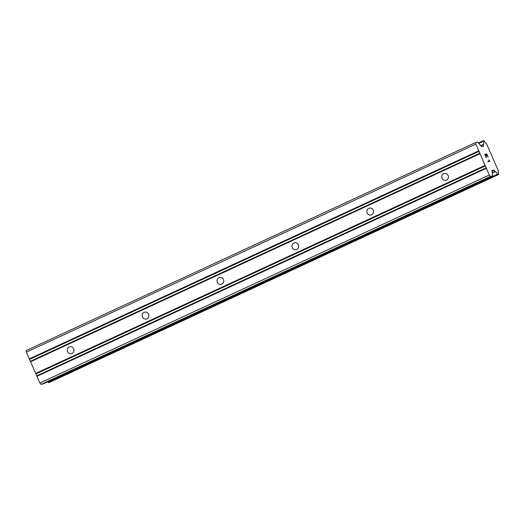 <?xml version="1.0" encoding="UTF-8"?>
<svg xmlns="http://www.w3.org/2000/svg" width="525" height="525" viewBox="0 0 525 525"><rect width="100%" height="100%" fill="white"/><g stroke="black" fill="none" stroke-linecap="round" stroke-linejoin="round"><path stroke-width="0.79" d="M69.169 347.005A3.544 3.347 77 0 1 73.749 349.158A3.544 3.347 77 0 1 71.38 353.692A3.544 3.347 77 0 1 69.169 347.005M144.073 312.336A3.544 3.347 77 0 1 148.654 314.488A3.544 3.347 77 0 1 146.285 319.023A3.544 3.347 77 0 1 144.073 312.336M218.977 277.666A3.544 3.347 77 0 1 223.558 279.818A3.544 3.347 77 0 1 221.189 284.353A3.544 3.347 77 0 1 218.977 277.666M293.888 242.996A3.544 3.347 77 0 1 298.469 245.142A3.544 3.347 77 0 1 296.1 249.683A3.544 3.347 77 0 1 293.888 242.996M368.793 208.327A3.544 3.347 77 0 1 373.373 210.473A3.544 3.347 77 0 1 371.004 215.014A3.544 3.347 77 0 1 368.793 208.327M443.697 173.65A3.544 3.347 77 0 1 448.278 175.803A3.544 3.347 77 0 1 445.909 180.344A3.544 3.347 77 0 1 443.697 173.65M475.689 142.498L477.474 142.085A1.306 0.42 -114.8 0 1 477.921 142.367L481.366 146.396A1.306 0.42 65.2 0 0 481.812 146.678L483.341 146.324A1.306 0.42 65.2 0 0 483.367 146.317A1.306 0.42 65.2 0 0 483.479 145.911L483.44 144.322A3.596 1.155 65.2 0 0 483.197 141.343L483.164 140.772L483.879 140.608L484.326 141.094A3.596 1.155 65.2 0 0 486.491 143.62L498.415 170.927A3.596 1.155 65.2 0 0 498.658 173.9L498.678 174.484L497.982 174.641L497.542 174.169A3.596 1.155 65.2 0 0 495.37 171.629L494.15 170.317A1.306 0.42 65.2 0 0 493.697 170.034L492.168 170.389A1.306 0.42 65.2 0 0 492.142 170.402A1.306 0.42 65.2 0 0 492.03 170.809L492.417 175.54A1.306 0.42 -114.8 0 1 492.299 175.954A1.306 0.42 -114.8 0 1 492.273 175.96L490.488 176.374L489.313 174.996L475.821 144.112L475.689 142.498L26.25 350.516L26.381 352.131L39.874 383.02L41.048 384.392L42.833 383.978A1.306 0.42 65.2 0 0 42.86 383.972A1.306 0.42 65.2 0 0 42.886 383.959M47.828 381.675A3.596 1.155 65.2 0 1 48.103 382.187L48.543 382.659L49.238 382.502L498.678 174.484M486.767 154.337L485.966 154.521L486.662 156.102L485.848 154.547L485.048 154.731L486.196 157.671L484.759 154.383L486.734 153.923L488.04 157.244L486.767 154.337M485.979 154.514L486.668 156.102M485.054 154.731L486.327 157.638M488.158 157.211L486.727 153.93L484.759 154.383M488.788 159.928L489.51 160.926L487.791 161.326M488.926 159.895L489.267 160.427L488.913 159.895M489.267 160.427L489.891 161.162L489.254 160.427M489.93 161.241L487.955 161.7L487.791 161.319L489.51 160.926M483.164 140.772L478.433 142.964L483.164 140.772M448.291 175.842A3.544 3.347 -103 0 0 448.429 176.439M373.387 210.512A3.544 3.347 -103 0 0 373.524 211.109M298.482 245.182A3.544 3.347 -103 0 0 298.62 245.779M223.571 279.851A3.544 3.347 -103 0 0 223.709 280.448M148.667 314.521A3.544 3.347 -103 0 0 148.805 315.118M73.763 349.191A3.544 3.347 -103 0 0 73.9 349.788M30.535 361.207L479.975 153.188M30.581 361.745L480.021 153.727M29.708 359.317L479.148 151.298M29.321 358.857L478.761 150.839M26.381 352.131L475.821 144.112M480.848 145.792L483.374 144.618M483.427 144.329L480.683 145.602L483.407 144.342M492.214 173.086L495.37 171.629M492.188 172.758L495.082 171.419M41.048 384.392L490.488 176.374M39.874 383.02L489.313 174.996M36.94 376.294L486.373 168.276M36.894 375.756L486.334 167.737M36.068 373.866L485.507 165.841M35.674 373.406L485.113 165.382M481.819 146.678L483.479 145.911M478.787 143.384L483.197 141.343M483.112 140.976L478.544 143.095L483.112 140.995M48.543 382.659L497.982 174.641M48.32 382.522L497.752 174.503M48.307 382.508L497.746 174.49M48.103 382.187L497.542 174.169M492.069 171.281L494.15 170.317M492.03 170.809L493.697 170.034M42.833 383.978L492.273 175.96M49.252 382.495L498.691 174.477M42.86 383.972L492.299 175.954"/></g></svg>
